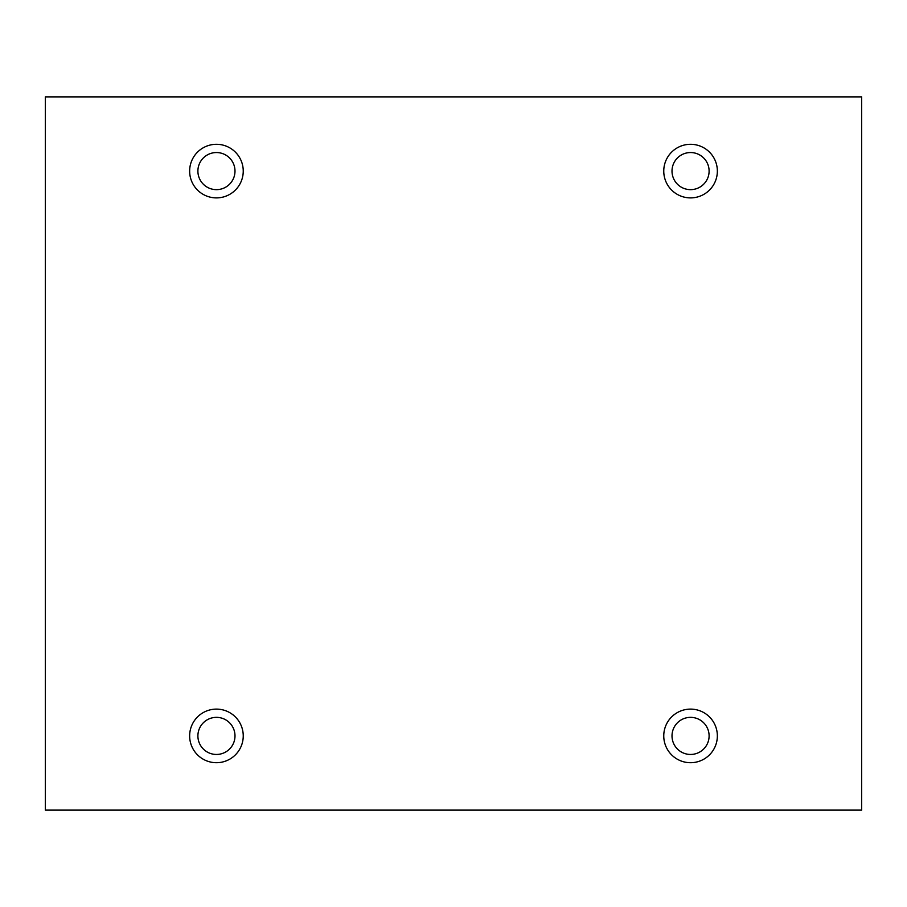 <?xml version="1.0" encoding="UTF-8"?>
<svg xmlns="http://www.w3.org/2000/svg" width="907" height="907" viewBox="0 0 907 907"><rect width="100%" height="100%" fill="white"/><g stroke="black" fill="none" stroke-linecap="round" stroke-linejoin="round"><path stroke-width="1.36" d="M861.65 96.879L45.35 96.879L45.35 810.121L861.65 810.121L861.65 96.879M216.444 197.896A26.802 26.802 0 0 1 193.236 157.693A26.802 26.802 0 0 1 239.652 157.693A26.802 26.802 0 0 1 216.444 197.896M690.556 197.896A26.802 26.802 0 0 1 667.348 157.693A26.802 26.802 0 0 1 713.764 157.693A26.802 26.802 0 0 1 690.556 197.896M690.556 762.708A26.802 26.802 0 0 1 667.348 722.505A26.802 26.802 0 0 1 713.764 722.505A26.802 26.802 0 0 1 690.556 762.708M216.444 762.708A26.802 26.802 0 0 1 193.236 722.505A26.802 26.802 0 0 1 239.652 722.505A26.802 26.802 0 0 1 216.444 762.708M197.896 735.906A18.548 18.548 0 0 1 225.718 719.841A18.548 18.548 0 0 1 225.718 751.971A18.548 18.548 0 0 1 197.896 735.906M672.008 735.906A18.548 18.548 0 0 1 699.83 719.841A18.548 18.548 0 0 1 699.83 751.971A18.548 18.548 0 0 1 672.008 735.906M672.008 171.094A18.548 18.548 0 0 1 699.83 155.029A18.548 18.548 0 0 1 699.83 187.159A18.548 18.548 0 0 1 672.008 171.094M197.896 171.094A18.548 18.548 0 0 1 225.718 155.029A18.548 18.548 0 0 1 225.718 187.159A18.548 18.548 0 0 1 197.896 171.094"/></g></svg>
